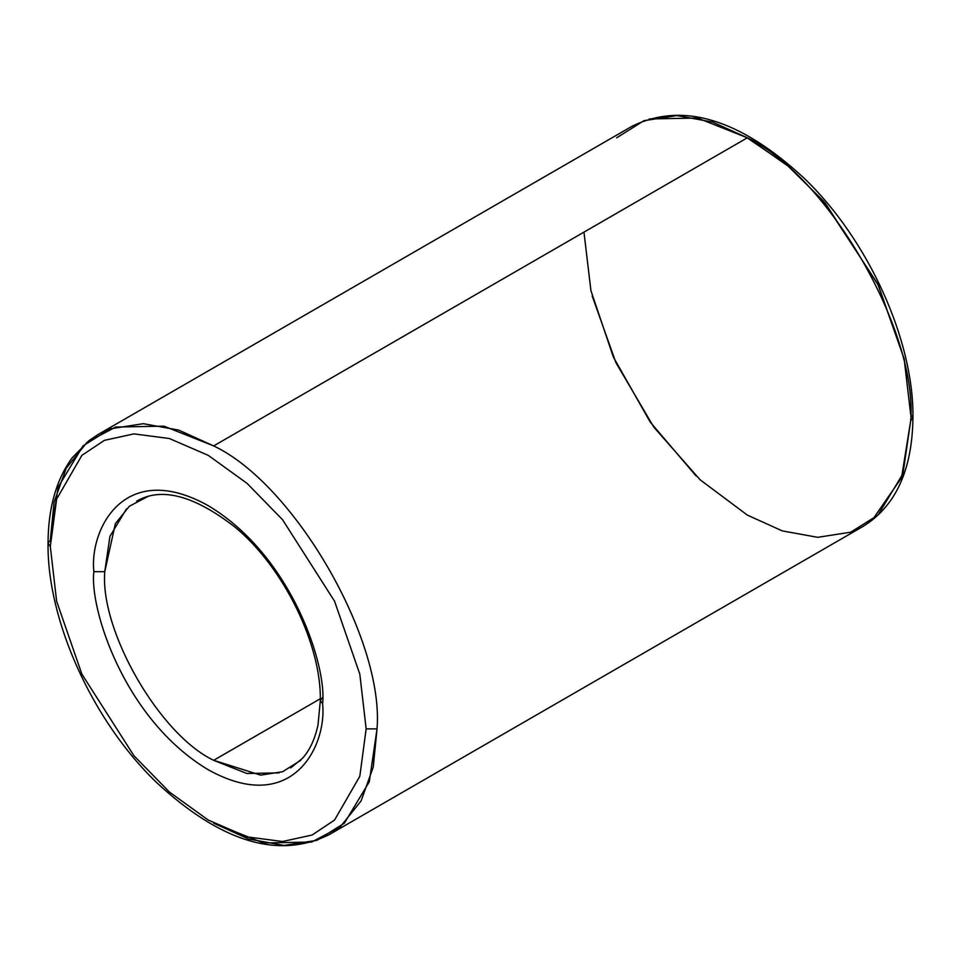 <?xml version="1.0" encoding="UTF-8"?>
<svg xmlns="http://www.w3.org/2000/svg" width="961" height="961" viewBox="0 0 961 961"><rect width="100%" height="100%" fill="white"/><g stroke="black" fill="none" stroke-linecap="round" stroke-linejoin="round"><path stroke-width="1.44" d="M126.54 508.789L109.926 536.37L104.761 571.675L93.866 571.675C89.277 607.64 123.585 719.08 208.225 769.749C292.865 816.814 327.172 745.003 322.584 703.716C327.172 745.003 292.865 816.814 208.225 769.749C123.585 719.08 89.277 607.64 93.866 571.675C89.277 530.4 123.585 458.589 208.225 505.654C292.865 556.323 327.172 667.751 322.584 703.716L320.325 700.581L322.584 703.716C327.172 667.751 292.865 556.323 208.225 505.654C123.585 458.589 89.277 530.4 93.866 571.675L104.761 571.675L115.392 523.613L129.327 506.291L148.33 496.212M649.312 118.948L697.602 118.047L747.334 137.807C828.154 176.043 917.995 331.653 910.692 420.762L912.95 417.627L910.692 420.762C917.995 331.653 828.154 176.043 747.334 137.807L213.666 445.916L163.947 426.155L115.656 427.056L87.151 442.168L66.261 468.151L54.08 502.074L50.308 540.238L58.056 487.287L82.982 445.916L110.323 428.798L143.261 423.681L178.734 430.108L213.666 445.916C294.498 484.14 384.34 639.762 377.036 728.87C384.34 639.762 294.498 484.14 213.666 445.916L747.334 137.807L712.389 121.999L676.928 115.572L643.978 120.69L616.638 137.807M747.238 137.867L786.987 165.04L823.601 201.209L877.765 284.012L904.121 358.645L910.692 414.479L904.253 359.222L878.462 285.465L825.403 203.312L789.389 167.058L750.073 139.417M50.308 546.521L56.627 499.107L81.889 455.346L104.389 440.354L133.915 433.891L169.352 438.516L208.225 455.346L247.097 483.395L282.546 519.709L334.56 601.226L359.822 674.166L366.141 728.87L377.036 728.87L369.288 781.822L344.362 823.193L317.022 840.31L284.072 845.428L248.611 839.001L213.666 823.193L263.398 842.953L311.688 842.052L340.182 826.94L361.084 800.957L373.252 767.034L377.036 728.87L366.141 728.87L359.822 674.166L334.56 601.226L282.546 519.709L247.097 483.395L208.225 455.346L169.352 438.516L133.915 433.891L104.389 440.354L81.889 455.346L56.627 499.107L50.308 546.521L56.627 601.226L81.889 674.166L133.915 755.694L169.352 791.996L208.225 820.045L247.097 836.875L282.546 841.5L312.061 835.037L334.56 820.045L359.822 776.284L366.141 728.87L359.822 776.284L334.56 820.045L312.061 835.037L282.546 841.5L247.097 836.875L208.225 820.045L169.352 791.996L133.915 755.694L81.889 674.166L56.627 601.226L50.308 546.521L48.05 543.373L50.308 546.521M592.192 296L615.929 362.681L653.84 427.164L700.125 479.791L747.334 515.084L782.266 530.892L817.739 537.319L850.677 532.202L878.018 515.084L902.944 473.713L910.692 420.762L901.538 477.761L872.204 520.165M279.014 772.884L246.821 773.485L213.666 760.307C159.79 734.829 99.896 631.089 104.761 571.675C99.896 631.089 159.79 734.829 213.666 760.307L320.313 698.743L213.666 760.307L260.611 775.131L282.57 771.731L300.793 760.307M583.964 232.13L590.931 290.654L613.358 357.06L650.249 422.119L696.136 476.031M910.692 414.479L912.95 417.627C913.959 340.566 868.3 239.589 804.093 178.169C739.766 118.732 682.346 101.458 631.809 126.371L98.154 434.468L89.049 440.57L72.147 457.856C56.194 479.719 48.158 508.225 48.05 543.373L50.308 540.238M136.654 501.161C161.4 486.746 194.242 495.456 235.193 527.277C284.18 567.699 321.527 645.444 320.325 700.581L322.584 697.434M48.05 543.373C47.041 620.434 92.7 721.411 156.907 782.831C221.234 842.268 278.654 859.542 329.191 834.628L862.846 526.532C895.592 506.423 912.289 470.121 912.95 417.627M320.325 700.581L318.031 724.786C314.968 739.141 309.742 750.361 302.343 758.445L290.678 767.935"/></g></svg>
